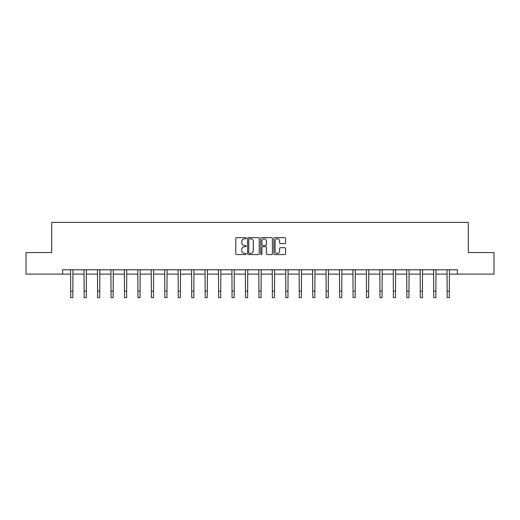 <?xml version="1.0" encoding="UTF-8"?>
<svg xmlns="http://www.w3.org/2000/svg" width="520" height="520" viewBox="0 0 520 520"><rect width="100%" height="100%" fill="white"/><g stroke="black" fill="none" stroke-linecap="round" stroke-linejoin="round"><path stroke-width="0.78" d="M246.214 238.225A0.592 0.592 0 0 0 245.615 237.633L236.633 237.633A0.845 0.845 0 0 0 235.781 238.478L235.781 253.708A0.845 0.845 0 0 0 236.633 254.553L245.615 254.553A0.592 0.592 0 0 0 246.214 253.962A0.592 0.592 0 0 0 245.615 253.37L244.452 253.37A2.704 2.704 0 0 1 241.748 250.66L241.748 249.392A2.704 2.704 0 0 1 244.452 246.688L245.615 246.688A0.592 0.592 0 0 0 246.214 246.097A0.592 0.592 0 0 0 245.615 245.499L244.452 245.499A2.704 2.704 0 0 1 241.748 242.794L241.748 241.527A2.704 2.704 0 0 1 244.452 238.817L245.615 238.817A0.592 0.592 0 0 0 246.214 238.225M284.726 243.6A0.845 0.845 0 0 0 285.571 242.749L285.571 238.478A0.845 0.845 0 0 0 284.726 237.633L274.742 237.633A0.845 0.845 0 0 0 273.897 238.478L273.897 253.708A0.845 0.845 0 0 0 274.742 254.553L284.726 254.553A0.845 0.845 0 0 0 285.571 253.708L285.571 248.547A0.845 0.845 0 0 0 284.726 247.702L280.449 247.702A0.845 0.845 0 0 0 279.604 248.547L279.604 251.108A2.262 2.262 0 0 1 277.342 253.37A2.262 2.262 0 0 1 275.08 251.108L275.08 241.078A2.262 2.262 0 0 1 277.342 238.817A2.262 2.262 0 0 1 279.604 241.078L279.604 242.749A0.845 0.845 0 0 0 280.449 243.6L284.726 243.6M62.627 274.105L26 274.105L26 252.558L51.682 252.558L51.682 222.391L468.319 222.391L468.319 252.558L494 252.558L494 274.105L457.373 274.105L457.373 269.796L62.627 269.796L62.627 274.105L70.688 274.105M259.259 238.478A0.845 0.845 0 0 0 258.414 237.633L248.43 237.633A0.845 0.845 0 0 0 247.585 238.478L247.585 253.708A0.845 0.845 0 0 0 248.43 254.553L258.414 254.553A0.845 0.845 0 0 0 259.259 253.708L259.259 238.478M261.586 237.633L271.57 237.633A0.845 0.845 0 0 1 272.415 238.478L272.415 253.708A0.845 0.845 0 0 1 271.57 254.553L267.3 254.553A0.845 0.845 0 0 1 266.448 253.708L266.448 247.533A0.845 0.845 0 0 0 265.603 246.688L262.769 246.688A0.845 0.845 0 0 0 261.924 247.533L261.924 253.962A0.592 0.592 0 0 1 261.333 254.553A0.592 0.592 0 0 1 260.741 253.962L260.741 238.478A0.845 0.845 0 0 1 261.586 237.633M72.846 274.105L84.136 274.105M86.288 274.105L97.578 274.105M99.736 274.105L111.026 274.105M113.178 274.105L124.469 274.105M126.627 274.105L137.917 274.105M140.069 274.105L151.359 274.105M153.517 274.105L164.808 274.105M166.959 274.105L178.25 274.105M180.408 274.105L191.698 274.105M193.85 274.105L205.14 274.105M207.298 274.105L218.589 274.105M220.74 274.105L232.031 274.105M234.189 274.105L245.479 274.105M247.631 274.105L258.921 274.105M261.079 274.105L272.37 274.105M274.521 274.105L285.812 274.105M287.969 274.105L299.26 274.105M301.411 274.105L312.702 274.105M314.86 274.105L326.151 274.105M328.302 274.105L339.593 274.105M341.75 274.105L353.041 274.105M355.193 274.105L366.483 274.105M368.641 274.105L379.932 274.105M382.083 274.105L393.374 274.105M395.531 274.105L406.822 274.105M408.974 274.105L420.264 274.105M422.422 274.105L433.713 274.105M435.864 274.105L447.154 274.105M449.312 274.105L457.373 274.105M249.359 238.817A0.592 0.592 0 0 0 248.768 239.408L248.768 252.779A0.592 0.592 0 0 0 249.359 253.37L250.588 253.37A2.704 2.704 0 0 0 253.299 250.66L253.299 241.527A2.704 2.704 0 0 0 250.588 238.817L249.359 238.817M266.448 241.124A2.262 2.262 0 0 0 264.186 238.862A2.262 2.262 0 0 0 261.924 241.124L261.924 244.654A0.845 0.845 0 0 0 262.769 245.499L265.603 245.499A0.845 0.845 0 0 0 266.448 244.654L266.448 241.124M70.577 269.796L70.688 291.142L72.846 291.142L72.95 269.796M70.688 291.142L70.688 297.609L72.846 297.609L72.846 291.142M84.026 269.796L84.136 291.142L86.288 291.142L86.398 269.796M84.136 291.142L84.136 297.609L86.288 297.609L86.288 291.142M97.468 269.796L97.578 291.142L99.736 291.142L99.84 269.796M97.578 291.142L97.578 297.609L99.736 297.609L99.736 291.142M110.916 269.796L111.026 291.142L113.178 291.142L113.288 269.796M111.026 291.142L111.026 297.609L113.178 297.609L113.178 291.142M124.358 269.796L124.469 291.142L126.627 291.142L126.731 269.796M124.469 291.142L124.469 297.609L126.627 297.609L126.627 291.142M137.806 269.796L137.917 291.142L140.069 291.142L140.179 269.796M137.917 291.142L137.917 297.609L140.069 297.609L140.069 291.142M151.249 269.796L151.359 291.142L153.517 291.142L153.621 269.796M151.359 291.142L151.359 297.609L153.517 297.609L153.517 291.142M164.697 269.796L164.808 291.142L166.959 291.142L167.069 269.796M164.808 291.142L164.808 297.609L166.959 297.609L166.959 291.142M178.139 269.796L178.25 291.142L180.408 291.142L180.518 269.796M178.25 291.142L178.25 297.609L180.408 297.609L180.408 291.142M191.588 269.796L191.698 291.142L193.85 291.142L193.96 269.796M191.698 291.142L191.698 297.609L193.85 297.609L193.85 291.142M205.03 269.796L205.14 291.142L207.298 291.142L207.409 269.796M205.14 291.142L205.14 297.609L207.298 297.609L207.298 291.142M218.478 269.796L218.589 291.142L220.74 291.142L220.85 269.796M218.589 291.142L218.589 297.609L220.74 297.609L220.74 291.142M231.92 269.796L232.031 291.142L234.189 291.142L234.299 269.796M232.031 291.142L232.031 297.609L234.189 297.609L234.189 291.142M245.369 269.796L245.479 291.142L247.631 291.142L247.741 269.796M245.479 291.142L245.479 297.609L247.631 297.609L247.631 291.142M258.811 269.796L258.921 291.142L261.079 291.142L261.19 269.796M258.921 291.142L258.921 297.609L261.079 297.609L261.079 291.142M272.259 269.796L272.37 291.142L274.521 291.142L274.632 269.796M272.37 291.142L272.37 297.609L274.521 297.609L274.521 291.142M285.701 269.796L285.812 291.142L287.969 291.142L288.08 269.796M285.812 291.142L285.812 297.609L287.969 297.609L287.969 291.142M299.15 269.796L299.26 291.142L301.411 291.142L301.522 269.796M299.26 291.142L299.26 297.609L301.411 297.609L301.411 291.142M312.592 269.796L312.702 291.142L314.86 291.142L314.971 269.796M312.702 291.142L312.702 297.609L314.86 297.609L314.86 291.142M326.04 269.796L326.151 291.142L328.302 291.142L328.413 269.796M326.151 291.142L326.151 297.609L328.302 297.609L328.302 291.142M339.482 269.796L339.593 291.142L341.75 291.142L341.861 269.796M339.593 291.142L339.593 297.609L341.75 297.609L341.75 291.142M352.931 269.796L353.041 291.142L355.193 291.142L355.303 269.796M353.041 291.142L353.041 297.609L355.193 297.609L355.193 291.142M366.379 269.796L366.483 291.142L368.641 291.142L368.751 269.796M366.483 291.142L366.483 297.609L368.641 297.609L368.641 291.142M379.821 269.796L379.932 291.142L382.083 291.142L382.194 269.796M379.932 291.142L379.932 297.609L382.083 297.609L382.083 291.142M393.269 269.796L393.374 291.142L395.531 291.142L395.642 269.796M393.374 291.142L393.374 297.609L395.531 297.609L395.531 291.142M406.712 269.796L406.822 291.142L408.974 291.142L409.084 269.796M406.822 291.142L406.822 297.609L408.974 297.609L408.974 291.142M420.16 269.796L420.264 291.142L422.422 291.142L422.532 269.796M420.264 291.142L420.264 297.609L422.422 297.609L422.422 291.142M433.602 269.796L433.713 291.142L435.864 291.142L435.975 269.796M433.713 291.142L433.713 297.609L435.864 297.609L435.864 291.142M447.05 269.796L447.154 291.142L449.312 291.142L449.423 269.796M447.154 291.142L447.154 297.609L449.312 297.609L449.312 291.142"/></g></svg>
